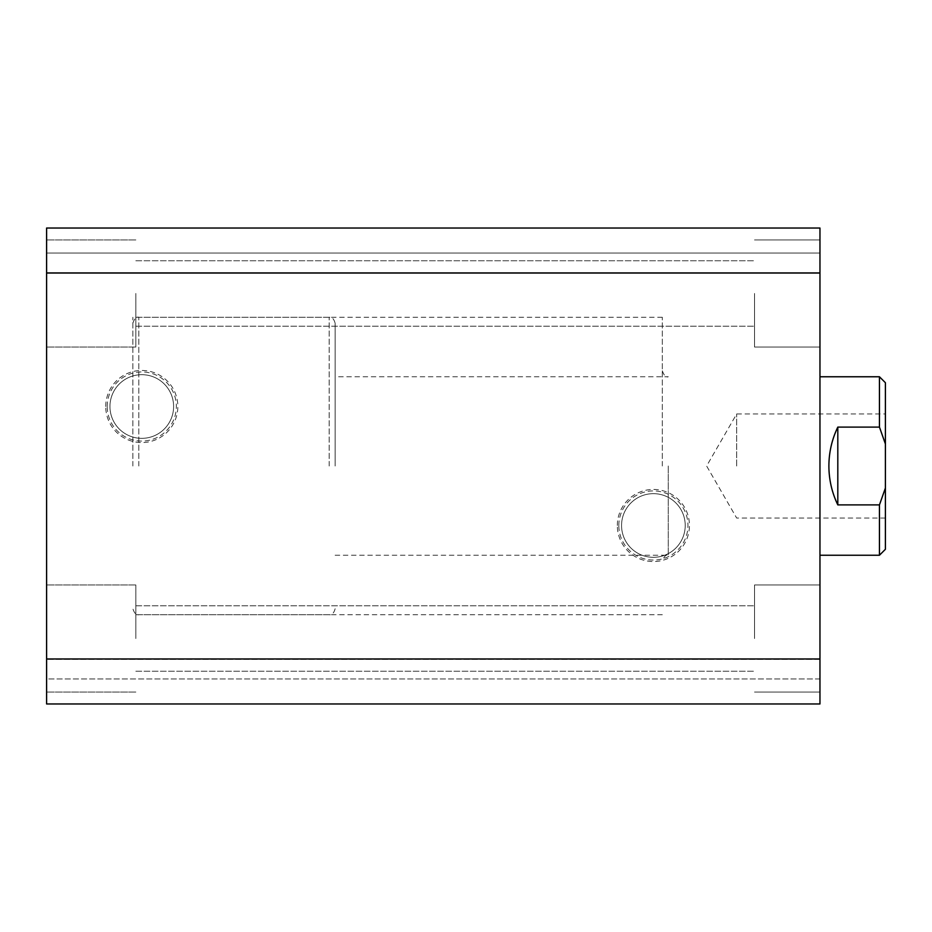 <?xml version="1.0" encoding="UTF-8"?>
<svg xmlns="http://www.w3.org/2000/svg" width="932" height="932" viewBox="0 0 932 932"><rect width="100%" height="100%" fill="white"/><g stroke="black" fill="none" stroke-linecap="round" stroke-linejoin="round"><path stroke-width="0.7" stroke-dasharray="4.66 3.5" d="M662.314 466L662.314 317.276L662.314 466M132.857 466L132.857 317.276L132.857 466M105.735 406.515A36.057 36.057 0 0 1 141.781 370.458A36.057 36.057 0 0 1 177.837 406.515A36.057 36.057 0 0 1 141.781 442.56A36.057 36.057 0 0 1 105.735 406.515M107.215 406.515A34.566 34.566 0 0 1 141.781 371.938A34.566 34.566 0 0 1 176.346 406.515A34.566 34.566 0 0 1 141.781 441.081A34.566 34.566 0 0 1 107.215 406.515M109.953 406.515A31.828 31.828 0 0 1 141.781 374.687A31.828 31.828 0 0 1 173.608 406.515A31.828 31.828 0 0 1 141.781 438.343A31.828 31.828 0 0 1 109.953 406.515A31.828 31.828 0 0 1 141.781 374.687A31.828 31.828 0 0 1 173.608 406.515A31.828 31.828 0 0 1 141.781 438.343A31.828 31.828 0 0 1 109.953 406.515M617.333 525.485A36.057 36.057 0 0 1 653.39 489.44A36.057 36.057 0 0 1 689.447 525.485A36.057 36.057 0 0 1 653.39 561.542A36.057 36.057 0 0 1 617.333 525.485M618.825 525.485A34.566 34.566 0 0 1 653.39 490.919A34.566 34.566 0 0 1 687.956 525.485A34.566 34.566 0 0 1 653.39 560.062A34.566 34.566 0 0 1 618.825 525.485M621.562 525.485A31.828 31.828 0 0 1 653.39 493.657A31.828 31.828 0 0 1 685.218 525.485A31.828 31.828 0 0 1 653.39 557.313A31.828 31.828 0 0 1 621.562 525.485A31.828 31.828 0 0 1 653.39 493.657A31.828 31.828 0 0 1 685.218 525.485A31.828 31.828 0 0 1 653.39 557.313A31.828 31.828 0 0 1 621.562 525.485M46.6 293.475L46.6 347.019L46.6 293.475M135.839 293.475L135.839 347.019L135.839 293.475M46.6 638.525L46.6 584.981L46.6 638.525M135.839 638.525L135.839 584.981L135.839 638.525M819.962 638.525L819.962 584.981L819.962 638.525M754.524 638.525L754.524 584.981L754.524 638.525M819.962 293.475L819.962 347.019L819.962 293.475M754.524 293.475L754.524 347.019L754.524 293.475M819.962 466L819.962 376.761L819.962 466M46.6 658.971L819.962 658.971L819.962 703.963L46.6 703.963L819.962 703.963L46.6 703.963L819.962 703.963L819.962 659.343L819.962 703.963L819.962 678.974L819.962 703.963L46.6 703.963L46.6 228.037L46.6 272.657L46.6 228.037L46.6 253.026L46.6 228.037L819.962 228.037L46.6 228.037L819.962 228.037L819.962 253.026L46.6 253.026L46.6 272.657L46.6 253.026L819.962 253.026L819.962 272.657L46.6 272.657L819.962 272.657L819.962 253.026L46.6 253.026L819.962 253.026L819.962 228.037L46.6 228.037L819.962 228.037L819.962 253.026L46.6 253.026L819.962 253.026L819.962 228.037L819.962 273.029L46.6 273.029M819.962 678.974L46.6 678.974L46.6 659.343L46.6 678.974L819.962 678.974M819.962 659.343L46.6 659.343L819.962 659.343M819.962 658.971L819.962 273.029M819.962 272.657L46.6 272.657L819.962 272.657L819.962 253.026L46.6 253.026L819.962 253.026L819.962 272.657M335.124 466L335.124 323.229L335.124 466M885.4 466L885.4 413.948L885.4 466M736.676 466L736.676 413.948L736.676 466M837.81 504.899C831.903 492.609 828.932 479.642 828.886 466C828.932 452.358 831.903 439.391 837.81 427.101L879.447 427.101L885.4 443.947L885.4 488.053L879.447 504.899L837.81 504.899L837.81 427.101M879.447 504.899L879.447 555.239M879.447 376.761L879.447 427.101M885.4 443.947L885.4 382.714M885.4 549.286L885.4 488.053M668.267 466L668.267 555.239L668.267 466M138.81 466L138.81 317.276L138.81 466M329.171 466L329.171 317.276L329.171 466M335.124 555.239L668.267 555.239C666.077 554.342 664.097 556.322 662.314 561.181M662.314 317.276L132.857 317.276M135.839 239.943L46.6 239.943L135.839 239.943M135.839 584.981L46.6 584.981L135.839 584.981M754.524 584.981L819.962 584.981L754.524 584.981M754.524 239.943L819.962 239.943L754.524 239.943M662.314 370.82C664.097 375.678 666.077 377.658 668.267 376.761L335.124 376.761M135.839 605.8L754.524 605.8L135.839 605.8M135.839 260.762L754.524 260.762L135.839 260.762M135.839 326.2L754.524 326.2L135.839 326.2M135.839 671.238L754.524 671.238L135.839 671.238M754.524 347.019L819.962 347.019L754.524 347.019M754.524 692.057L819.962 692.057L754.524 692.057M135.839 692.057L46.6 692.057L135.839 692.057M135.839 347.019L46.6 347.019L135.839 347.019M662.314 614.724L132.857 614.724M335.124 608.771C333.889 613.198 331.909 615.19 329.171 614.724L138.81 614.724C136.55 615.598 134.569 613.606 132.857 608.771M885.4 518.052L736.676 518.052L706.619 466L736.676 413.948L885.4 413.948M132.857 323.229C134.569 318.395 136.55 316.402 138.81 317.276L329.171 317.276C331.909 316.81 333.889 318.802 335.124 323.229"/><path stroke-width="1.4" d="M46.6 658.971L46.6 273.029L819.962 273.029L819.962 658.971L46.6 658.971L46.6 703.963L819.962 703.963L819.962 658.971M819.962 273.029L819.962 228.037L46.6 228.037L46.6 273.029M819.962 555.239L879.447 555.239L879.447 504.899L837.81 504.899C831.903 492.609 828.932 479.642 828.886 466C828.932 452.358 831.903 439.391 837.81 427.101L879.447 427.101L879.447 376.761L819.962 376.761M879.447 376.761L885.4 382.714L885.4 549.286L879.447 555.239M837.81 504.899L837.81 427.101M885.4 443.947L879.447 427.101M879.447 504.899L885.4 488.053"/></g></svg>
